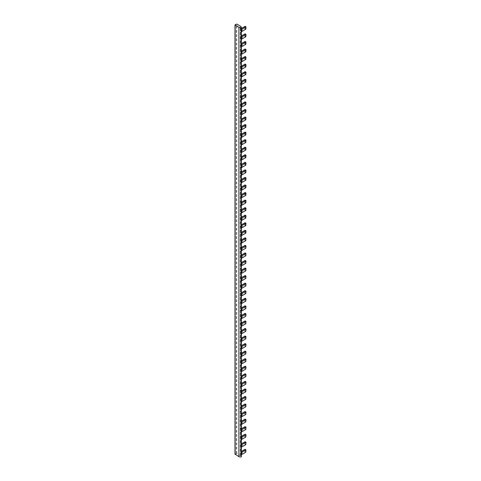 <?xml version="1.0" encoding="UTF-8"?>
<svg xmlns="http://www.w3.org/2000/svg" width="481" height="481" viewBox="0 0 481 481"><rect width="100%" height="100%" fill="white"/><g stroke="black" fill="none" stroke-linecap="round" stroke-linejoin="round"><path stroke-width="0.36" stroke-dasharray="2.4 1.8" d="M240.789 26.359L240.789 455.79L241.348 456.8M240.903 232.563L241.33 233.333L241.33 235.672L240.903 234.896L240.903 232.563L241.354 232.305M240.903 225.012L241.33 225.781L241.33 228.114L240.903 227.345L240.903 225.012L241.354 224.753M240.903 217.46L241.33 218.23L241.33 220.563L240.903 219.793L240.903 217.46L241.354 217.196M240.903 209.908L241.33 210.678L241.33 213.011L240.903 212.241L240.903 209.908L241.354 209.644M240.903 202.351L241.33 203.12L241.33 205.453L240.903 204.684L240.903 202.351L241.354 202.092M240.903 194.799L241.33 195.569L241.33 197.901L240.903 197.132L240.903 194.799L241.354 194.54M240.903 187.247L241.33 188.017L241.33 190.35L240.903 189.58L240.903 187.247L241.354 186.983M240.903 179.696L241.33 180.465L241.33 182.798L240.903 182.028L240.903 179.696L241.354 179.431M240.903 172.138L241.33 172.907L241.33 175.24L240.903 174.471L240.903 172.138L241.354 171.879M240.903 164.586L241.33 165.356L241.33 167.689L240.903 166.919L240.903 164.586L241.354 164.328M240.903 157.034L241.33 157.804L241.33 160.137L240.903 159.367L240.903 157.034L241.354 156.77M240.903 149.483L241.33 150.252L241.33 152.585L240.903 151.816L240.903 149.483L241.354 149.218M240.903 141.925L241.33 142.695L241.33 145.028L240.903 144.258L240.903 141.925L241.354 141.667M240.903 134.373L241.33 135.143L241.33 137.476L240.903 136.706L240.903 134.373L241.354 134.115M240.903 126.822L241.33 127.591L241.33 129.924L240.903 129.155L240.903 126.822L241.354 126.557M240.903 119.264L241.33 120.04L241.33 122.372L240.903 121.603L240.903 119.264L241.354 119.005M240.903 111.712L241.33 112.482L241.33 114.815L240.903 114.045L240.903 111.712L241.354 111.454M240.903 104.161L241.33 104.93L241.33 107.263L240.903 106.493L240.903 104.161L241.354 103.902M240.903 96.609L241.33 97.378L241.33 99.711L240.903 98.942L240.903 96.609L241.354 96.344M240.903 89.051L241.33 89.821L241.33 92.16L240.903 91.39L240.903 89.051L241.354 88.793M240.903 81.499L241.33 82.269L241.33 84.602L240.903 83.832L240.903 81.499L241.354 81.241M240.903 73.948L241.33 74.717L241.33 77.05L240.903 76.281L240.903 73.948L241.354 73.689M240.903 66.396L241.33 67.166L241.33 69.498L240.903 68.729L240.903 66.396L241.354 66.131M240.903 58.838L241.33 59.608L241.33 61.947L240.903 61.177L240.903 58.838L241.354 58.58M240.903 51.287L241.33 52.056L241.33 54.389L240.903 53.619L240.903 51.287L241.354 51.028M240.903 43.735L241.33 44.505L241.33 46.837L240.903 46.068L240.903 43.735L241.354 43.476M240.903 36.183L241.33 36.953L241.33 39.286L240.903 38.516L240.903 36.183L241.354 35.919M240.903 28.626L241.33 29.395L241.33 31.734L240.903 30.964L240.903 28.626L241.354 28.367M241.33 452.38L241.33 454.713L240.903 453.944L240.903 451.611L241.33 452.38A1.557 0.902 0 0 0 241.354 452.368M241.33 444.823L241.33 447.162L240.903 446.392L240.903 444.053L241.33 444.823A1.557 0.902 0 0 0 241.354 444.817M241.33 437.271L241.33 439.604L240.903 438.834L240.903 436.501L241.33 437.271A1.557 0.902 0 0 0 241.354 437.265M241.33 429.719L241.33 432.052L240.903 431.283L240.903 428.95L241.33 429.719A1.557 0.902 0 0 0 241.354 429.713M241.33 422.168L241.33 424.501L240.903 423.731L240.903 421.398L241.33 422.168A1.557 0.902 0 0 0 241.354 422.156M241.33 414.61L241.33 416.949L240.903 416.179L240.903 413.84L241.33 414.61A1.557 0.902 0 0 0 241.354 414.604M241.33 407.058L241.33 409.391L240.903 408.622L240.903 406.289L241.33 407.058A1.557 0.902 0 0 0 241.354 407.052M241.33 399.507L241.33 401.839L240.903 401.07L240.903 398.737L241.33 399.507A1.557 0.902 0 0 0 241.354 399.495M241.33 391.955L241.33 394.288L240.903 393.518L240.903 391.185L241.33 391.955A1.557 0.902 0 0 0 241.354 391.943M241.33 384.397L241.33 386.736L240.903 385.966L240.903 383.628L241.33 384.397A1.557 0.902 0 0 0 241.354 384.391M241.33 376.845L241.33 379.178L240.903 378.409L240.903 376.076L241.33 376.845A1.557 0.902 0 0 0 241.354 376.839M241.33 369.294L241.33 371.627L240.903 370.857L240.903 368.524L241.33 369.294A1.557 0.902 0 0 0 241.354 369.282M241.33 361.742L241.33 364.075L240.903 363.305L240.903 360.972L241.33 361.742A1.557 0.902 0 0 0 241.354 361.73M241.33 354.184L241.33 356.523L240.903 355.754L240.903 353.415L241.33 354.184A1.557 0.902 0 0 0 241.354 354.178M241.33 346.633L241.33 348.965L240.903 348.196L240.903 345.863L241.33 346.633A1.557 0.902 0 0 0 241.354 346.627M241.33 339.081L241.33 341.414L240.903 340.644L240.903 338.311L241.33 339.081A1.557 0.902 0 0 0 241.354 339.069M241.33 331.529L241.33 333.862L240.903 333.092L240.903 330.76L241.33 331.529A1.557 0.902 0 0 0 241.354 331.517M241.33 323.972L241.33 326.31L240.903 325.541L240.903 323.202L241.33 323.972A1.557 0.902 0 0 0 241.354 323.966M241.33 316.42L241.33 318.753L240.903 317.983L240.903 315.65L241.33 316.42A1.557 0.902 0 0 0 241.354 316.414M241.33 308.868L241.33 311.201L240.903 310.431L240.903 308.099L241.33 308.868A1.557 0.902 0 0 0 241.354 308.856M241.33 301.316L241.33 303.649L240.903 302.88L240.903 300.547L241.33 301.316A1.557 0.902 0 0 0 241.354 301.304M241.33 293.759L241.33 296.098L240.903 295.328L240.903 292.989L241.33 293.759A1.557 0.902 0 0 0 241.354 293.753M241.33 286.207L241.33 288.54L240.903 287.77L240.903 285.437L241.33 286.207A1.557 0.902 0 0 0 241.354 286.201M241.33 278.655L241.33 280.988L240.903 280.219L240.903 277.886L241.33 278.655A1.557 0.902 0 0 0 241.354 278.643M241.33 271.104L241.33 273.436L240.903 272.667L240.903 270.334L241.33 271.104A1.557 0.902 0 0 0 241.354 271.092M241.33 263.546L241.33 265.885L240.903 265.115L240.903 262.776L241.33 263.546A1.557 0.902 0 0 0 241.354 263.54M241.33 255.994L241.33 258.327L240.903 257.557L240.903 255.225L241.33 255.994A1.557 0.902 0 0 0 241.354 255.988M241.33 248.443L241.33 250.775L240.903 250.006L240.903 247.673L241.33 248.443A1.557 0.902 0 0 0 241.354 248.43M241.33 240.891L241.33 243.224L240.903 242.454L240.903 240.121L241.33 240.891A1.557 0.902 0 0 0 241.354 240.879M241.354 239.857L240.903 240.121M246.001 238.45L245.082 237.921L245.082 239.833L246.001 240.362M240.903 242.454L245.082 239.833M241.354 247.414L240.903 247.673M246.001 246.001L245.082 245.472L245.082 247.384L246.001 247.913M240.903 250.006L245.082 247.384M241.354 254.966L240.903 255.225M246.001 253.559L245.082 253.024L245.082 254.936L246.001 255.465M240.903 257.557L245.082 254.936M241.354 262.518L240.903 262.776M246.001 261.111L245.082 260.582L245.082 262.488L246.001 263.023M240.903 265.115L245.082 262.488M241.354 270.069L240.903 270.334M246.001 268.663L245.082 268.133L245.082 270.045L246.001 270.575M240.903 272.667L245.082 270.045M241.354 277.627L240.903 277.886M246.001 276.214L245.082 275.685L245.082 277.597L246.001 278.126M240.903 280.219L245.082 277.597M241.354 285.179L240.903 285.437M246.001 283.772L245.082 283.237L245.082 285.149L246.001 285.678M240.903 287.77L245.082 285.149M241.354 292.731L240.903 292.989M246.001 291.324L245.082 290.795L245.082 292.701L246.001 293.236M240.903 295.328L245.082 292.701M241.354 300.282L240.903 300.547M246.001 298.875L245.082 298.346L245.082 300.258L246.001 300.787M240.903 302.88L245.082 300.258M241.354 307.84L240.903 308.099M246.001 306.427L245.082 305.898L245.082 307.81L246.001 308.339M240.903 310.431L245.082 307.81M241.354 315.392L240.903 315.65M246.001 313.985L245.082 313.45L245.082 315.362L246.001 315.891M240.903 317.983L245.082 315.362M241.354 322.943L240.903 323.202M246.001 321.536L245.082 321.007L245.082 322.913L246.001 323.448M240.903 325.541L245.082 322.913M241.354 330.495L240.903 330.76M246.001 329.088L245.082 328.559L245.082 330.471L246.001 331M240.903 333.092L245.082 330.471M241.354 338.053L240.903 338.311M246.001 336.64L245.082 336.111L245.082 338.023L246.001 338.552M240.903 340.644L245.082 338.023M241.354 345.605L240.903 345.863M246.001 344.198L245.082 343.668L245.082 345.574L246.001 346.104M240.903 348.196L245.082 345.574M241.354 353.156L240.903 353.415M246.001 351.749L245.082 351.22L245.082 353.126L246.001 353.661M240.903 355.754L245.082 353.126M241.354 360.708L240.903 360.972M246.001 359.301L245.082 358.772L245.082 360.684L246.001 361.213M240.903 363.305L245.082 360.684M241.354 368.266L240.903 368.524M246.001 366.853L245.082 366.324L245.082 368.236L246.001 368.765M240.903 370.857L245.082 368.236M241.354 375.817L240.903 376.076M246.001 374.41L245.082 373.881L245.082 375.787L246.001 376.316M240.903 378.409L245.082 375.787M241.354 383.369L240.903 383.628M246.001 381.962L245.082 381.433L245.082 383.339L246.001 383.874M240.903 385.966L245.082 383.339M241.354 390.921L240.903 391.185M246.001 389.514L245.082 388.985L245.082 390.897L246.001 391.426M240.903 393.518L245.082 390.897M241.354 398.478L240.903 398.737M246.001 397.072L245.082 396.536L245.082 398.448L246.001 398.977M240.903 401.07L245.082 398.448M241.354 406.03L240.903 406.289M246.001 404.623L245.082 404.094L245.082 406L246.001 406.529M240.903 408.622L245.082 406M241.354 413.582L240.903 413.84M246.001 412.175L245.082 411.646L245.082 413.552L246.001 414.087M240.903 416.179L245.082 413.552M241.354 421.134L240.903 421.398M246.001 419.727L245.082 419.198L245.082 421.109L246.001 421.639M240.903 423.731L245.082 421.109M241.354 428.691L240.903 428.95M246.001 427.284L245.082 426.749L245.082 428.661L246.001 429.19M240.903 431.283L245.082 428.661M241.354 436.243L240.903 436.501M246.001 434.836L245.082 434.307L245.082 436.213L246.001 436.742M240.903 438.834L245.082 436.213M241.354 443.795L240.903 444.053M246.001 442.388L245.082 441.859L245.082 443.765L246.001 444.3M240.903 446.392L245.082 443.765M241.354 451.346L240.903 451.611M246.001 449.939L245.082 449.41L245.082 451.322L246.001 451.851M240.903 453.944L245.082 451.322M240.903 30.964L244.895 28.656L245.082 26.431L246.001 26.96M240.903 38.516L244.895 36.213L245.082 33.983L246.001 34.512M240.903 46.068L244.895 43.765L245.082 41.534L246.001 42.069M240.903 53.619L244.895 51.317L245.082 49.092L246.001 49.621M240.903 61.177L244.895 58.868L245.082 56.644L246.001 57.173M240.903 68.729L244.895 66.426L245.082 64.195L246.001 64.725M240.903 76.281L244.895 73.978L245.082 71.747L246.001 72.282M240.903 83.832L244.895 81.529L245.082 79.305L246.001 79.834M240.903 91.39L244.895 89.081L245.082 86.857L246.001 87.386M240.903 98.942L244.895 96.639L245.082 94.408L246.001 94.937M240.903 106.493L244.895 104.191L245.082 101.96L246.001 102.495M240.903 114.045L244.895 111.742L245.082 109.518L246.001 110.047M240.903 121.603L244.895 119.294L245.082 117.069L246.001 117.598M240.903 129.155L244.895 126.852L245.082 124.621L246.001 125.15M240.903 136.706L244.895 134.403L245.082 132.173L246.001 132.708M240.903 144.258L244.895 141.955L245.082 139.73L246.001 140.26M240.903 151.816L244.895 149.507L245.082 147.282L246.001 147.811M240.903 159.367L244.895 157.065L245.082 154.834L246.001 155.363M240.903 166.919L244.895 164.616L245.082 162.386L246.001 162.921M240.903 174.471L244.895 172.168L245.082 169.943L246.001 170.472M240.903 182.028L244.895 179.72L245.082 177.495L246.001 178.024M240.903 189.58L244.895 187.277L245.082 185.047L246.001 185.576M240.903 197.132L244.895 194.829L245.082 192.598L246.001 193.134M240.903 204.684L244.895 202.381L245.082 200.156L246.001 200.685M240.903 212.241L244.895 209.932L245.082 207.708L246.001 208.237M240.903 219.793L244.895 217.49L245.082 215.26L246.001 215.789M240.903 227.345L244.895 225.042L245.082 222.811L246.001 223.346M240.903 234.896L244.895 232.594L245.082 230.369L246.001 230.898M235.125 24.687L235.125 454.118L236.832 453.493L240.789 455.79M245.815 29.191L244.895 28.656M245.815 36.742L244.895 36.213M245.815 44.294L244.895 43.765M245.815 51.846L244.895 51.317M245.815 59.403L244.895 58.868M245.815 66.955L244.895 66.426M245.815 74.507L244.895 73.978M245.815 82.059L244.895 81.529M245.815 89.616L244.895 89.081M245.815 97.168L244.895 96.639M245.815 104.72L244.895 104.191M245.815 112.271L244.895 111.742M245.815 119.829L244.895 119.294M245.815 127.381L244.895 126.852M245.815 134.933L244.895 134.403M245.815 142.484L244.895 141.955M245.815 150.042L244.895 149.507M245.815 157.594L244.895 157.065M245.815 165.145L244.895 164.616M245.815 172.697L244.895 172.168M245.815 180.255L244.895 179.72M245.815 187.806L244.895 187.277M245.815 195.358L244.895 194.829M245.815 202.91L244.895 202.381M245.815 210.468L244.895 209.932M245.815 218.019L244.895 217.49M245.815 225.571L244.895 225.042M245.815 233.123L244.895 232.594M245.815 240.68L244.895 240.145M245.815 248.232L244.895 247.703M245.815 255.784L244.895 255.255M245.815 263.335L244.895 262.806M245.815 270.893L244.895 270.358M245.815 278.445L244.895 277.916M245.815 285.997L244.895 285.467M245.815 293.548L244.895 293.019M245.815 301.106L244.895 300.571M245.815 308.658L244.895 308.129M245.815 316.209L244.895 315.68M245.815 323.761L244.895 323.232M245.815 331.319L244.895 330.79M245.815 338.871L244.895 338.341M245.815 346.422L244.895 345.893M245.815 353.974L244.895 353.445M245.815 361.532L244.895 361.003M245.815 369.083L244.895 368.554M245.815 376.635L244.895 376.106M245.815 384.193L244.895 383.658M245.815 391.744L244.895 391.215M245.815 399.296L244.895 398.767M245.815 406.848L244.895 406.319M245.815 414.406L244.895 413.87M245.815 421.957L244.895 421.428M245.815 429.509L244.895 428.98M245.815 437.061L244.895 436.532M245.815 444.618L244.895 444.083M245.815 452.17L244.895 451.641M245.082 28.337L246.001 28.872M245.082 35.895L246.001 36.424M245.082 43.446L246.001 43.975M245.082 50.998L246.001 51.527M245.082 58.55L246.001 59.085M245.082 66.107L246.001 66.637M245.082 73.659L246.001 74.188M245.082 81.211L246.001 81.74M245.082 88.763L246.001 89.298M245.082 96.32L246.001 96.849M245.082 103.872L246.001 104.401M245.082 111.424L246.001 111.953M245.082 118.975L246.001 119.51M245.082 126.533L246.001 127.062M245.082 134.085L246.001 134.614M245.082 141.636L246.001 142.166M245.082 149.188L246.001 149.723M245.082 156.746L246.001 157.275M245.082 164.298L246.001 164.827M245.082 171.849L246.001 172.378M245.082 179.401L246.001 179.936M245.082 186.959L246.001 187.488M245.082 194.51L246.001 195.039M245.082 202.062L246.001 202.591M245.082 209.62L246.001 210.149M245.082 217.171L246.001 217.701M245.082 224.723L246.001 225.252M245.082 232.275L246.001 232.804M236.231 453.481L236.231 24.05M236.832 453.493L236.832 24.062M240.488 455.699L240.488 26.269M240.235 455.675L240.235 26.245"/><path stroke-width="0.72" d="M241.348 27.369L240.789 26.359L236.832 24.062L234.999 24.862L238.901 27.213A2.237 1.293 180 0 0 241.215 27.519L241.348 27.369M235.125 454.118L238.901 456.643A2.237 1.293 0 0 0 241.215 456.95L241.348 27.447M245.082 237.921L241.354 239.857M241.354 240.879A1.557 0.902 0 0 0 241.66 240.74L246.001 238.45L245.815 240.68L241.66 243.073A1.557 0.902 0 0 1 241.354 243.212M245.082 245.472L241.354 247.414M241.354 248.43A1.557 0.902 0 0 0 241.66 248.298L246.001 246.001L245.815 248.232L241.66 250.631A1.557 0.902 0 0 1 241.354 250.769M245.082 253.024L241.354 254.966M241.354 255.988A1.557 0.902 0 0 0 241.66 255.85L246.001 253.559L245.815 255.784L241.66 258.183A1.557 0.902 0 0 1 241.354 258.321M245.082 260.582L241.354 262.518M241.354 263.54A1.557 0.902 0 0 0 241.66 263.402L246.001 261.111L245.815 263.335L241.66 265.734A1.557 0.902 0 0 1 241.354 265.873M245.082 268.133L241.354 270.069M241.354 271.092A1.557 0.902 0 0 0 241.66 270.953L246.001 268.663L245.815 270.893L241.66 273.286A1.557 0.902 0 0 1 241.354 273.424M245.082 275.685L241.354 277.627M241.354 278.643A1.557 0.902 0 0 0 241.66 278.511L246.001 276.214L245.815 278.445L241.66 280.844A1.557 0.902 0 0 1 241.354 280.982M245.082 283.237L241.354 285.179M241.354 286.201A1.557 0.902 0 0 0 241.66 286.063L246.001 283.772L245.815 285.997L241.66 288.396A1.557 0.902 0 0 1 241.354 288.534M245.082 290.795L241.354 292.731M241.354 293.753A1.557 0.902 0 0 0 241.66 293.614L246.001 291.324L245.815 293.548L241.66 295.947A1.557 0.902 0 0 1 241.354 296.086M245.082 298.346L241.354 300.282M241.354 301.304A1.557 0.902 0 0 0 241.66 301.166L246.001 298.875L245.815 301.106L241.66 303.499A1.557 0.902 0 0 1 241.354 303.637M245.082 305.898L241.354 307.84M241.354 308.856A1.557 0.902 0 0 0 241.66 308.724L246.001 306.427L245.815 308.658L241.66 311.057A1.557 0.902 0 0 1 241.354 311.195M245.082 313.45L241.354 315.392M241.354 316.414A1.557 0.902 0 0 0 241.66 316.276L246.001 313.985L245.815 316.209L241.66 318.608A1.557 0.902 0 0 1 241.354 318.747M245.082 321.007L241.354 322.943M241.354 323.966A1.557 0.902 0 0 0 241.66 323.827L246.001 321.536L245.815 323.761L241.66 326.16A1.557 0.902 0 0 1 241.354 326.298M245.082 328.559L241.354 330.495M241.354 331.517A1.557 0.902 0 0 0 241.66 331.379L246.001 329.088L245.815 331.319L241.66 333.712A1.557 0.902 0 0 1 241.354 333.85M245.082 336.111L241.354 338.053M241.354 339.069A1.557 0.902 0 0 0 241.66 338.937L246.001 336.64L245.815 338.871L241.66 341.269A1.557 0.902 0 0 1 241.354 341.408M245.082 343.668L241.354 345.605M241.354 346.627A1.557 0.902 0 0 0 241.66 346.488L246.001 344.198L245.815 346.422L241.66 348.821A1.557 0.902 0 0 1 241.354 348.959M245.082 351.22L241.354 353.156M241.354 354.178A1.557 0.902 0 0 0 241.66 354.04L246.001 351.749L245.815 353.974L241.66 356.373A1.557 0.902 0 0 1 241.354 356.511M245.082 358.772L241.354 360.708M241.354 361.73A1.557 0.902 0 0 0 241.66 361.592L246.001 359.301L245.815 361.532L241.66 363.931A1.557 0.902 0 0 1 241.354 364.063M245.082 366.324L241.354 368.266M241.354 369.282A1.557 0.902 0 0 0 241.66 369.149L246.001 366.853L245.815 369.083L241.66 371.482A1.557 0.902 0 0 1 241.354 371.621M245.082 373.881L241.354 375.817M241.354 376.839A1.557 0.902 0 0 0 241.66 376.701L246.001 374.41L245.815 376.635L241.66 379.034A1.557 0.902 0 0 1 241.354 379.172M245.082 381.433L241.354 383.369M241.354 384.391A1.557 0.902 0 0 0 241.66 384.253L246.001 381.962L245.815 384.193L241.66 386.586A1.557 0.902 0 0 1 241.354 386.724M245.082 388.985L241.354 390.921M241.354 391.943A1.557 0.902 0 0 0 241.66 391.805L246.001 389.514L245.815 391.744L241.66 394.143A1.557 0.902 0 0 1 241.354 394.276M245.082 396.536L241.354 398.478M241.354 399.495A1.557 0.902 0 0 0 241.66 399.362L246.001 397.072L245.815 399.296L241.66 401.695A1.557 0.902 0 0 1 241.354 401.833M245.082 404.094L241.354 406.03M241.354 407.052A1.557 0.902 0 0 0 241.66 406.914L246.001 404.623L245.815 406.848L241.66 409.247A1.557 0.902 0 0 1 241.354 409.385M245.082 411.646L241.354 413.582M241.354 414.604A1.557 0.902 0 0 0 241.66 414.466L246.001 412.175L245.815 414.406L241.66 416.799A1.557 0.902 0 0 1 241.354 416.937M245.082 419.198L241.354 421.134M241.354 422.156A1.557 0.902 0 0 0 241.66 422.017L246.001 419.727L245.815 421.957L241.66 424.356A1.557 0.902 0 0 1 241.354 424.489M245.082 426.749L241.354 428.691M241.354 429.713A1.557 0.902 0 0 0 241.66 429.575L246.001 427.284L245.815 429.509L241.66 431.908A1.557 0.902 0 0 1 241.354 432.046M245.082 434.307L241.354 436.243M241.354 437.265A1.557 0.902 0 0 0 241.66 437.127L246.001 434.836L245.815 437.061L241.66 439.46A1.557 0.902 0 0 1 241.354 439.598M245.082 441.859L241.354 443.795M241.354 444.817A1.557 0.902 0 0 0 241.66 444.678L246.001 442.388L245.815 444.618L241.66 447.011A1.557 0.902 0 0 1 241.354 447.15M245.082 449.41L241.354 451.346M241.354 452.368A1.557 0.902 0 0 0 241.66 452.23L245.947 449.825L245.815 452.17L241.66 454.569L241.66 452.23M241.354 29.389A1.557 0.902 0 0 0 241.66 29.251L246.001 26.96L245.815 29.191L241.66 31.584A1.557 0.902 0 0 1 241.354 31.722M245.082 26.431L241.354 28.367M241.354 36.941A1.557 0.902 0 0 0 241.66 36.803L246.001 34.512L245.815 36.742L241.66 39.141A1.557 0.902 0 0 1 241.354 39.274M245.082 33.983L241.354 35.919M241.354 44.499A1.557 0.902 0 0 0 241.66 44.36L246.001 42.069L245.815 44.294L241.66 46.693A1.557 0.902 0 0 1 241.354 46.831M245.082 41.534L241.354 43.476M241.354 52.05A1.557 0.902 0 0 0 241.66 51.912L246.001 49.621L245.815 51.846L241.66 54.245A1.557 0.902 0 0 1 241.354 54.383M245.082 49.092L241.354 51.028M241.354 59.602A1.557 0.902 0 0 0 241.66 59.464L246.001 57.173L245.815 59.403L241.66 61.796A1.557 0.902 0 0 1 241.354 61.935M245.082 56.644L241.354 58.58M241.354 67.154A1.557 0.902 0 0 0 241.66 67.015L246.001 64.725L245.815 66.955L241.66 69.354A1.557 0.902 0 0 1 241.354 69.486M245.082 64.195L241.354 66.131M241.354 74.711A1.557 0.902 0 0 0 241.66 74.573L246.001 72.282L245.815 74.507L241.66 76.906A1.557 0.902 0 0 1 241.354 77.044M245.082 71.747L241.354 73.689M241.354 82.263A1.557 0.902 0 0 0 241.66 82.125L246.001 79.834L245.815 82.059L241.66 84.458A1.557 0.902 0 0 1 241.354 84.596M245.082 79.305L241.354 81.241M241.354 89.815A1.557 0.902 0 0 0 241.66 89.676L246.001 87.386L245.815 89.616L241.66 92.009A1.557 0.902 0 0 1 241.354 92.148M245.082 86.857L241.354 88.793M241.354 97.366A1.557 0.902 0 0 0 241.66 97.228L246.001 94.937L245.815 97.168L241.66 99.567A1.557 0.902 0 0 1 241.354 99.699M245.082 94.408L241.354 96.344M241.354 104.924A1.557 0.902 0 0 0 241.66 104.786L246.001 102.495L245.815 104.72L241.66 107.119A1.557 0.902 0 0 1 241.354 107.257M245.082 101.96L241.354 103.902M241.354 112.476A1.557 0.902 0 0 0 241.66 112.338L246.001 110.047L245.815 112.271L241.66 114.67A1.557 0.902 0 0 1 241.354 114.809M245.082 109.518L241.354 111.454M241.354 120.028A1.557 0.902 0 0 0 241.66 119.889L246.001 117.598L245.815 119.829L241.66 122.222A1.557 0.902 0 0 1 241.354 122.36M245.082 117.069L241.354 119.005M241.354 127.579A1.557 0.902 0 0 0 241.66 127.441L246.001 125.15L245.815 127.381L241.66 129.78A1.557 0.902 0 0 1 241.354 129.912M245.082 124.621L241.354 126.557M241.354 135.137A1.557 0.902 0 0 0 241.66 134.999L246.001 132.708L245.815 134.933L241.66 137.332A1.557 0.902 0 0 1 241.354 137.47M245.082 132.173L241.354 134.115M241.354 142.689A1.557 0.902 0 0 0 241.66 142.55L246.001 140.26L245.815 142.484L241.66 144.883A1.557 0.902 0 0 1 241.354 145.021M245.082 139.73L241.354 141.667M241.354 150.24A1.557 0.902 0 0 0 241.66 150.102L246.001 147.811L245.815 150.042L241.66 152.435A1.557 0.902 0 0 1 241.354 152.573M245.082 147.282L241.354 149.218M241.354 157.792A1.557 0.902 0 0 0 241.66 157.654L246.001 155.363L245.815 157.594L241.66 159.993A1.557 0.902 0 0 1 241.354 160.125M245.082 154.834L241.354 156.77M241.354 165.35A1.557 0.902 0 0 0 241.66 165.211L246.001 162.921L245.815 165.145L241.66 167.544A1.557 0.902 0 0 1 241.354 167.683M245.082 162.386L241.354 164.328M241.354 172.901A1.557 0.902 0 0 0 241.66 172.763L246.001 170.472L245.815 172.697L241.66 175.096A1.557 0.902 0 0 1 241.354 175.234M245.082 169.943L241.354 171.879M241.354 180.453A1.557 0.902 0 0 0 241.66 180.315L246.001 178.024L245.815 180.255L241.66 182.648A1.557 0.902 0 0 1 241.354 182.786M245.082 177.495L241.354 179.431M241.354 188.005A1.557 0.902 0 0 0 241.66 187.867L246.001 185.576L245.815 187.806L241.66 190.205A1.557 0.902 0 0 1 241.354 190.344M245.082 185.047L241.354 186.983M241.354 195.563A1.557 0.902 0 0 0 241.66 195.424L246.001 193.134L245.815 195.358L241.66 197.757A1.557 0.902 0 0 1 241.354 197.895M245.082 192.598L241.354 194.54M241.354 203.114A1.557 0.902 0 0 0 241.66 202.976L246.001 200.685L245.815 202.91L241.66 205.309A1.557 0.902 0 0 1 241.354 205.447M245.082 200.156L241.354 202.092M241.354 210.666A1.557 0.902 0 0 0 241.66 210.528L246.001 208.237L245.815 210.468L241.66 212.861A1.557 0.902 0 0 1 241.354 212.999M245.082 207.708L241.354 209.644M241.354 218.218A1.557 0.902 0 0 0 241.66 218.079L246.001 215.789L245.815 218.019L241.66 220.418A1.557 0.902 0 0 1 241.354 220.557M245.082 215.26L241.354 217.196M241.354 225.775A1.557 0.902 0 0 0 241.66 225.637L246.001 223.346L245.815 225.571L241.66 227.97A1.557 0.902 0 0 1 241.354 228.108M245.082 222.811L241.354 224.753M241.354 233.327A1.557 0.902 0 0 0 241.66 233.189L246.001 230.898L245.815 233.123L241.66 235.522A1.557 0.902 0 0 1 241.354 235.66M245.082 230.369L241.354 232.305M241.354 454.701A1.557 0.902 0 0 0 241.66 454.569M244.895 237.812L245.815 238.348M244.895 245.37L245.815 245.899M244.895 252.922L245.815 253.451M244.895 260.474L245.815 261.003M244.895 268.025L245.815 268.56M244.895 275.583L245.815 276.112M244.895 283.135L245.815 283.664M244.895 290.686L245.815 291.215M244.895 298.238L245.815 298.773M244.895 305.796L245.815 306.325M244.895 313.347L245.815 313.877M244.895 320.899L245.815 321.428M244.895 328.451L245.815 328.986M244.895 336.009L245.815 336.538M244.895 343.56L245.815 344.089M244.895 351.112L245.815 351.641M244.895 358.664L245.815 359.199M244.895 366.221L245.815 366.75M244.895 373.773L245.815 374.302M244.895 381.325L245.815 381.854M244.895 388.876L245.815 389.412M244.895 396.434L245.815 396.963M244.895 403.986L245.815 404.515M244.895 411.538L245.815 412.067M244.895 419.089L245.815 419.624M244.895 426.647L245.815 427.176M244.895 434.199L245.815 434.728M244.895 441.75L245.815 442.279M244.895 449.302L245.815 449.837M241.66 240.74L241.66 243.073M241.66 248.298L241.66 250.631M241.66 255.85L241.66 258.183M241.66 263.402L241.66 265.734M241.66 270.953L241.66 273.286M241.66 278.511L241.66 280.844M241.66 286.063L241.66 288.396M241.66 293.614L241.66 295.947M241.66 301.166L241.66 303.499M241.66 308.724L241.66 311.057M241.66 316.276L241.66 318.608M241.66 323.827L241.66 326.16M241.66 331.379L241.66 333.712M241.66 338.937L241.66 341.269M241.66 346.488L241.66 348.821M241.66 354.04L241.66 356.373M241.66 361.592L241.66 363.931M241.66 369.149L241.66 371.482M241.66 376.701L241.66 379.034M241.66 384.253L241.66 386.586M241.66 391.805L241.66 394.143M241.66 399.362L241.66 401.695M241.66 406.914L241.66 409.247M241.66 414.466L241.66 416.799M241.66 422.017L241.66 424.356M241.66 429.575L241.66 431.908M241.66 437.127L241.66 439.46M241.66 444.678L241.66 447.011M244.895 26.323L245.815 26.852M241.66 29.251L241.66 31.584M244.895 33.874L245.815 34.41M241.66 36.803L241.66 39.141M244.895 41.432L245.815 41.961M241.66 44.36L241.66 46.693M244.895 48.984L245.815 49.513M241.66 51.912L241.66 54.245M244.895 56.536L245.815 57.065M241.66 59.464L241.66 61.796M244.895 64.087L245.815 64.622M241.66 67.015L241.66 69.354M244.895 71.645L245.815 72.174M241.66 74.573L241.66 76.906M244.895 79.197L245.815 79.726M241.66 82.125L241.66 84.458M244.895 86.748L245.815 87.277M241.66 89.676L241.66 92.009M244.895 94.3L245.815 94.835M241.66 97.228L241.66 99.567M244.895 101.858L245.815 102.387M241.66 104.786L241.66 107.119M244.895 109.409L245.815 109.939M241.66 112.338L241.66 114.67M244.895 116.961L245.815 117.49M241.66 119.889L241.66 122.222M244.895 124.513L245.815 125.048M241.66 127.441L241.66 129.78M244.895 132.071L245.815 132.6M241.66 134.999L241.66 137.332M244.895 139.622L245.815 140.151M241.66 142.55L241.66 144.883M244.895 147.174L245.815 147.703M241.66 150.102L241.66 152.435M244.895 154.726L245.815 155.261M241.66 157.654L241.66 159.993M244.895 162.283L245.815 162.812M241.66 165.211L241.66 167.544M244.895 169.835L245.815 170.364M241.66 172.763L241.66 175.096M244.895 177.387L245.815 177.916M241.66 180.315L241.66 182.648M244.895 184.945L245.815 185.474M241.66 187.867L241.66 190.205M244.895 192.496L245.815 193.025M241.66 195.424L241.66 197.757M244.895 200.048L245.815 200.577M241.66 202.976L241.66 205.309M244.895 207.6L245.815 208.129M241.66 210.528L241.66 212.861M244.895 215.157L245.815 215.686M241.66 218.079L241.66 220.418M244.895 222.709L245.815 223.238M241.66 225.637L241.66 227.97M244.895 230.261L245.815 230.79M241.66 233.189L241.66 235.522M241.215 456.95L241.215 27.519M238.901 456.643L238.901 27.213M235.125 454.461L235.125 25.03M245.947 26.84L245.027 26.311M245.947 34.392L245.027 33.862M245.947 41.949L245.027 41.42M245.947 49.501L245.027 48.972M245.947 57.053L245.027 56.524M245.947 64.61L245.027 64.075M245.947 72.162L245.027 71.633M245.947 79.714L245.027 79.185M245.947 87.265L245.027 86.736M245.947 94.823L245.027 94.288M245.947 102.375L245.027 101.846M245.947 109.927L245.027 109.397M245.947 117.478L245.027 116.949M245.947 125.036L245.027 124.501M245.947 132.588L245.027 132.059M245.947 140.139L245.027 139.61M245.947 147.691L245.027 147.162M245.947 155.249L245.027 154.714M245.947 162.8L245.027 162.271M245.947 170.352L245.027 169.823M245.947 177.904L245.027 177.375M245.947 185.462L245.027 184.926M245.947 193.013L245.027 192.484M245.947 200.565L245.027 200.036M245.947 208.117L245.027 207.588M245.947 215.674L245.027 215.139M245.947 223.226L245.027 222.697M245.947 230.778L245.027 230.249M245.947 238.329L245.027 237.8M245.947 245.887L245.027 245.352M245.947 253.439L245.027 252.91M245.947 260.991L245.027 260.461M245.947 268.542L245.027 268.013M245.947 276.1L245.027 275.565M245.947 283.652L245.027 283.123M245.947 291.203L245.027 290.674M245.947 298.755L245.027 298.226M245.947 306.313L245.027 305.778M245.947 313.865L245.027 313.335M245.947 321.416L245.027 320.887M245.947 328.968L245.027 328.439M245.947 336.526L245.027 335.991M245.947 344.077L245.027 343.548M245.947 351.629L245.027 351.1M245.947 359.181L245.027 358.652M245.947 366.738L245.027 366.203M245.947 374.29L245.027 373.761M245.947 381.842L245.027 381.313M245.947 389.394L245.027 388.864M245.947 396.951L245.027 396.422M245.947 404.503L245.027 403.974M245.947 412.055L245.027 411.526M245.947 419.606L245.027 419.077M245.947 427.164L245.027 426.635M245.947 434.716L245.027 434.187M245.947 442.267L245.027 441.738M245.947 449.825L245.027 449.29M241.354 456.836L241.354 27.405M234.999 454.292L234.999 24.862"/></g></svg>
